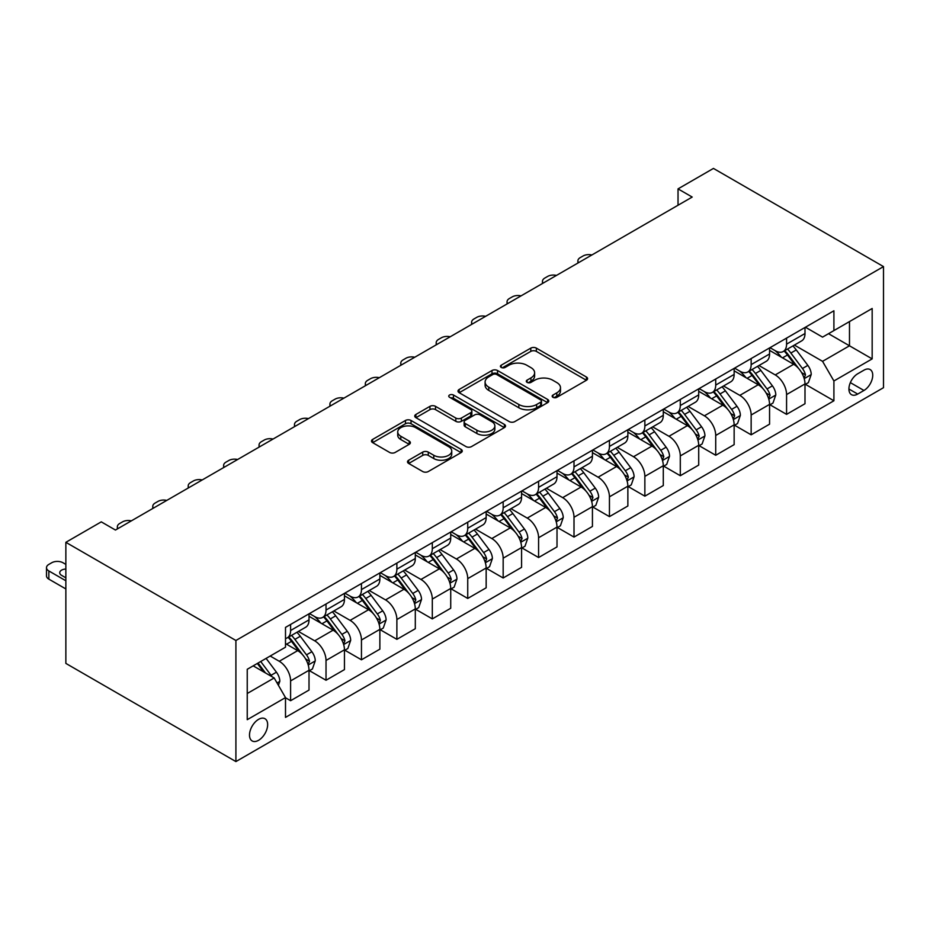 <?xml version="1.0" encoding="UTF-8"?>
<svg xmlns="http://www.w3.org/2000/svg" width="930" height="930" viewBox="0 0 930 930"><rect width="100%" height="100%" fill="white"/><g stroke="black" fill="none" stroke-linecap="round" stroke-linejoin="round"><path stroke-width="1.4" d="M552.978 397.308A2.755 1.593 0 0 0 556.872 397.308L586.435 380.242A3.929 2.267 0 0 0 587.586 378.638A3.929 2.267 0 0 0 586.435 377.034L536.354 348.122A3.929 2.267 0 0 0 530.798 348.122L501.235 365.188A2.755 1.593 0 0 0 500.433 366.304A2.755 1.593 0 0 0 501.235 367.431A2.755 1.593 0 0 0 505.13 367.431L508.954 365.223A12.59 7.266 0 0 1 526.764 365.223L530.937 367.629A12.59 7.266 0 0 1 534.622 372.767A12.59 7.266 0 0 1 530.937 377.906L527.101 380.114A2.755 1.593 0 0 0 526.299 381.242A2.755 1.593 0 0 0 527.101 382.37A2.755 1.593 0 0 0 531.007 382.37L534.831 380.161A12.59 7.266 0 0 1 552.629 380.161L556.803 382.567A12.59 7.266 0 0 1 560.488 387.705A12.59 7.266 0 0 1 556.803 392.844L552.978 395.052A2.755 1.593 0 0 0 552.176 396.18A2.755 1.593 0 0 0 552.978 397.308L552.978 395.052M258.575 740.303A12.822 7.405 120 0 0 266.957 729.004A12.822 7.405 120 0 0 264.992 718.727A12.822 7.405 120 0 0 258.575 719.355A12.822 7.405 120 0 0 250.193 730.666A12.822 7.405 120 0 0 252.158 740.943A12.822 7.405 120 0 0 258.575 740.303M408.665 460.222A3.929 2.267 0 0 0 407.514 461.826A3.929 2.267 0 0 0 408.665 463.442L422.72 471.545A3.929 2.267 0 0 0 428.277 471.545L461.106 452.596A3.929 2.267 0 0 0 462.257 450.992A3.929 2.267 0 0 0 461.106 449.388L411.037 420.476A3.929 2.267 0 0 0 405.468 420.476L372.639 439.425A3.929 2.267 0 0 0 371.489 441.029A3.929 2.267 0 0 0 372.639 442.634L389.612 452.433A3.929 2.267 0 0 0 395.18 452.433L409.223 444.319A3.929 2.267 0 0 0 410.374 442.715A3.929 2.267 0 0 0 409.223 441.111L400.807 436.251A10.521 6.08 0 0 1 397.726 431.962A10.521 6.08 0 0 1 404.225 426.347A10.521 6.08 0 0 1 415.687 427.661L448.655 446.691A10.521 6.08 0 0 1 451.736 450.992A10.521 6.08 0 0 1 445.238 456.607A10.521 6.08 0 0 1 433.775 455.281L428.277 452.108A3.929 2.267 0 0 0 422.72 452.108L408.665 460.222L408.665 463.442M883.5 266.596L713.45 168.423L678.028 188.883L692.199 197.055L115.448 530.042L101.277 521.858L65.856 542.318L235.906 640.491L883.5 266.596L883.5 387.682L235.906 761.577L235.906 640.491M509.233 421.592A3.929 2.267 0 0 0 514.802 421.592L547.619 402.644A3.929 2.267 0 0 0 548.77 401.039A3.929 2.267 0 0 0 547.619 399.435L497.55 370.524A3.929 2.267 0 0 0 491.982 370.524L459.164 389.472A3.929 2.267 0 0 0 458.002 391.077A3.929 2.267 0 0 0 459.164 392.693L509.233 421.592M450.666 397.901A2.755 1.593 0 0 1 453.456 398.284L453.456 395.018L504.362 424.406A3.929 2.267 0 0 1 505.513 426.01A3.929 2.267 0 0 1 504.362 427.626L471.533 446.574A3.929 2.267 0 0 1 465.976 446.574L415.896 417.663L415.896 414.454A3.929 2.267 0 0 0 414.745 416.059A3.929 2.267 0 0 0 415.896 417.663M415.896 414.454L429.951 406.34A3.929 2.267 0 0 1 435.507 406.34L455.816 418.058A3.929 2.267 0 0 0 461.385 418.058L470.708 412.688A3.929 2.267 0 0 0 471.859 411.072A3.929 2.267 0 0 0 470.708 409.467L449.562 397.261A2.755 1.593 0 0 1 448.76 396.145A2.755 1.593 0 0 1 450.457 394.669A2.755 1.593 0 0 1 453.456 395.018M863.947 370.175L857.704 373.779A12.427 7.173 120 0 0 849.59 384.729A12.427 7.173 120 0 0 851.496 394.68A12.427 7.173 120 0 0 857.704 394.064L863.947 390.472A12.427 7.173 120 0 0 872.061 379.521A12.427 7.173 120 0 0 870.155 369.559A12.427 7.173 120 0 0 863.947 370.175M805.415 327.221L822.562 337.125L833.908 330.58L833.908 310.783L285.498 627.401L285.498 647.199L247.241 669.286L247.241 719.681L285.498 697.593L285.498 717.39L833.908 400.772L833.908 380.975L822.562 361.34L794.383 345.077M833.908 330.58L872.166 308.493L872.166 358.887L833.908 380.975M65.856 542.318L65.856 663.404L235.906 761.577M678.028 188.883L678.028 205.239M828.514 333.684L849.485 345.797L849.485 321.582L872.166 308.493M822.562 361.34L849.485 345.797L872.166 358.887M247.241 693.501L274.164 677.958L253.193 665.857M285.498 697.756L290.602 700.709L290.602 680.911A16.031 9.254 -120 0 0 279.267 661.277L270.188 656.034M290.602 700.709L309.016 690.072L309.016 670.274A16.031 9.254 -120 0 0 297.681 650.64L285.498 643.595M309.446 670.681L326.023 680.249L326.023 660.451A16.031 9.254 -120 0 0 314.689 640.817L298.414 631.423M326.023 680.249L344.449 669.612L344.449 649.814A16.031 9.254 -120 0 0 333.114 630.18L309.016 616.276M344.867 650.221L361.456 659.8L361.456 640.003A16.031 9.254 -120 0 0 350.122 620.368L333.835 610.963M361.456 659.8L379.87 649.163L379.87 629.366A16.031 9.254 -120 0 0 368.536 609.731L344.449 595.816M380.3 629.773L396.877 639.34L396.877 619.543A16.031 9.254 -120 0 0 385.543 599.908L369.268 590.515M396.877 639.34L415.303 628.715L415.303 608.906A16.031 9.254 -120 0 0 403.969 589.271L379.87 575.368M415.722 609.324L432.311 618.892L432.311 599.094A16.031 9.254 -120 0 0 420.965 579.46L404.69 570.055M432.311 618.892L450.725 608.255L450.725 588.457A16.031 9.254 -120 0 0 439.39 568.823L415.303 554.908M451.155 588.864L467.732 598.443L467.732 578.634A16.031 9.254 -120 0 0 456.398 559L440.123 549.607M467.732 598.443L486.158 587.807L486.158 568.009A16.031 9.254 -120 0 0 474.823 548.363L450.725 534.459M486.576 568.416L503.165 577.983L503.165 558.186A16.031 9.254 -120 0 0 491.819 538.551L475.544 529.158M503.165 577.983L521.579 567.347L521.579 547.549A16.031 9.254 -120 0 0 510.245 527.915L486.158 514.011M522.009 547.956L538.586 557.535L538.586 537.738A16.031 9.254 -120 0 0 527.252 518.103L510.977 508.698M538.586 557.535L557.012 546.898L557.012 527.101A16.031 9.254 -120 0 0 545.666 507.466L521.579 493.551M557.43 527.508L574.008 537.075L574.008 517.278A16.031 9.254 -120 0 0 562.673 497.643L546.398 488.25M574.008 537.075L592.433 526.438L592.433 506.641A16.031 9.254 -120 0 0 581.099 487.006L557.012 473.103M592.863 507.048L609.441 516.627L609.441 496.829A16.031 9.254 -120 0 0 598.106 477.195L581.831 467.79M609.441 516.627L627.866 505.99L627.866 486.192A16.031 9.254 -120 0 0 616.52 466.558L592.433 452.643M628.285 486.599L644.862 496.167L644.862 476.369A16.031 9.254 -120 0 0 633.528 456.735L617.253 447.342M644.862 496.167L663.288 485.541L663.288 465.732A16.031 9.254 -120 0 0 651.953 446.098L627.866 432.194M663.718 466.151L680.295 475.718L680.295 455.921A16.031 9.254 -120 0 0 668.961 436.286L652.674 426.882M680.295 475.718L698.709 465.081L698.709 445.284A16.031 9.254 -120 0 0 687.375 425.649L663.288 411.734M699.139 445.691L715.716 455.27L715.716 435.461A16.031 9.254 -120 0 0 704.382 415.826L688.107 406.433M715.716 455.27L734.142 444.633L734.142 424.836A16.031 9.254 -120 0 0 722.808 405.189L698.709 391.286M734.561 425.243L751.149 434.81L751.149 415.013A16.031 9.254 -120 0 0 739.815 395.378L723.528 385.985M751.149 434.81L769.563 424.173L769.563 404.376A16.031 9.254 -120 0 0 758.229 384.741L734.142 370.838M769.994 404.783L786.571 414.362L786.571 394.564A16.031 9.254 -120 0 0 775.236 374.918L758.961 365.525M786.571 414.362L804.996 403.725L804.996 383.927A16.031 9.254 -120 0 0 793.662 364.293L769.563 350.377M769.994 347.68L775.236 350.703A16.031 9.254 -120 0 0 783.258 351.505A16.031 9.254 -120 0 0 786.571 344.158L786.571 338.101M734.561 368.129L739.815 371.163A16.031 9.254 -120 0 0 747.825 371.954A16.031 9.254 -120 0 0 751.149 364.618L751.149 358.562M699.139 388.589L704.382 391.611A16.031 9.254 -120 0 0 712.403 392.402A16.031 9.254 -120 0 0 715.716 385.067L715.716 379.01M663.718 409.037L668.961 412.071A16.031 9.254 -120 0 0 676.97 412.862A16.031 9.254 -120 0 0 680.295 405.526L680.295 399.47M628.285 429.497L633.528 432.52A16.031 9.254 -120 0 0 641.549 433.31A16.031 9.254 -120 0 0 644.862 425.975L644.862 419.918M592.863 449.946L598.106 452.968A16.031 9.254 -120 0 0 606.116 453.77A16.031 9.254 -120 0 0 609.441 446.423L609.441 440.378M557.43 470.394L562.673 473.428A16.031 9.254 -120 0 0 570.695 474.219A16.031 9.254 -120 0 0 574.008 466.883L574.008 460.827M522.009 490.854L527.252 493.877A16.031 9.254 -120 0 0 535.262 494.679A16.031 9.254 -120 0 0 538.586 487.332L538.586 481.275M486.576 511.302L491.819 514.337A16.031 9.254 -120 0 0 499.84 515.127A16.031 9.254 -120 0 0 503.165 507.792L503.165 501.735M451.155 531.762L456.398 534.785A16.031 9.254 -120 0 0 464.407 535.575A16.031 9.254 -120 0 0 467.732 528.24L467.732 522.183M415.722 552.211L420.965 555.245A16.031 9.254 -120 0 0 428.986 556.035A16.031 9.254 -120 0 0 432.311 548.7L432.311 542.643M380.3 572.671L385.543 575.693A16.031 9.254 -120 0 0 393.564 576.484A16.031 9.254 -120 0 0 396.877 569.148L396.877 563.092M344.867 593.119L350.122 596.142A16.031 9.254 -120 0 0 358.131 596.944A16.031 9.254 -120 0 0 361.456 589.597L361.456 583.552M309.446 613.567L314.689 616.602A16.031 9.254 -120 0 0 322.71 617.392A16.031 9.254 -120 0 0 326.023 610.057L326.023 604M805.415 384.334L833.908 400.772M783.258 351.505L801.672 340.868A16.031 9.254 -120 0 0 804.996 333.521L804.996 327.476M747.825 371.954L766.25 361.317A16.031 9.254 -120 0 0 769.563 353.981L769.563 347.925M712.403 392.402L730.817 381.777A16.031 9.254 -120 0 0 734.142 374.43L734.142 368.373M676.97 412.862L695.396 402.225A16.031 9.254 -120 0 0 698.709 394.89L698.709 388.833M641.549 433.31L659.963 422.673A16.031 9.254 -120 0 0 663.288 415.338L663.288 409.281M606.116 453.77L624.542 443.133A16.031 9.254 -120 0 0 627.866 435.798L627.866 429.741M570.695 474.219L589.109 463.582A16.031 9.254 -120 0 0 592.433 456.246L592.433 450.19M535.262 494.679L553.687 484.042A16.031 9.254 -120 0 0 557.012 476.695L557.012 470.65M499.84 515.127L518.266 504.49A16.031 9.254 -120 0 0 521.579 497.155L521.579 491.098M464.407 535.575L482.833 524.95A16.031 9.254 -120 0 0 486.158 517.603L486.158 511.547M428.986 556.035L447.411 545.399A16.031 9.254 -120 0 0 450.725 538.063L450.725 532.007M393.564 576.484L411.978 565.847A16.031 9.254 -120 0 0 415.303 558.512L415.303 552.455M358.131 596.944L376.557 586.307A16.031 9.254 -120 0 0 379.87 578.972L379.87 572.915M322.71 617.392L341.124 606.755A16.031 9.254 -120 0 0 344.449 599.42L344.449 593.363M285.498 638.492A16.031 9.254 -120 0 0 287.277 637.852L305.703 627.215A16.031 9.254 -120 0 0 309.016 619.868L309.016 613.823M287.277 637.852A16.031 9.254 -120 0 0 290.602 630.505L290.602 624.448M274.164 677.958L285.498 697.593M554.082 397.691L556.803 396.122A12.59 7.266 0 0 0 560.488 390.984L560.488 387.705M534.622 372.767L534.622 376.046A12.59 7.266 0 0 1 530.937 381.184L528.205 382.753M586.377 380.265L536.354 351.389A3.929 2.267 0 0 0 530.798 351.389L502.34 367.815M547.572 402.678L497.55 373.79A3.929 2.267 0 0 0 491.982 373.79L459.211 392.716L459.164 389.472M540.667 402.167A2.755 1.593 0 0 0 541.469 401.039A2.755 1.593 0 0 0 540.667 399.912L496.713 374.534A2.755 1.593 0 0 0 492.819 374.534L488.785 376.871A12.59 7.266 0 0 0 485.1 382.009A12.59 7.266 0 0 0 488.785 387.147L518.835 404.492A12.59 7.266 0 0 0 536.633 404.492L540.667 402.167L540.667 405.434A2.755 1.593 0 0 0 541.469 404.318L541.469 401.039M485.1 382.009L485.1 385.276A12.59 7.266 0 0 0 488.785 390.414L488.785 387.147M540.667 405.434L536.633 407.77A12.59 7.266 0 0 1 518.835 407.77L488.785 390.414M415.954 417.698L429.951 409.607L429.951 406.34M471.859 411.072L471.859 414.35A3.929 2.267 0 0 1 470.708 415.954L461.385 421.337A3.929 2.267 0 0 1 455.816 421.337L435.507 409.607A3.929 2.267 0 0 0 429.951 409.607M453.456 398.284L504.316 427.649M476.892 430.23A10.521 6.08 0 0 0 488.366 431.543A10.521 6.08 0 0 0 494.865 425.928A10.521 6.08 0 0 0 491.772 421.639L480.159 414.931A3.929 2.267 0 0 0 474.602 414.931L465.279 420.314A3.929 2.267 0 0 0 464.128 421.918A3.929 2.267 0 0 0 465.279 423.522L476.892 430.23L476.892 433.508A10.521 6.08 0 0 0 488.366 434.822A10.521 6.08 0 0 0 494.865 429.207L494.865 425.928M464.128 421.918L464.128 425.196A3.929 2.267 0 0 0 465.279 426.8L465.279 423.522M476.892 433.508L465.279 426.8M451.736 450.992L451.736 454.259A10.521 6.08 0 0 1 445.238 459.873A10.521 6.08 0 0 1 433.775 458.56L428.277 455.386A3.929 2.267 0 0 0 422.72 455.386L408.723 463.466M397.726 431.962L397.726 435.228A10.521 6.08 0 0 0 400.807 439.53L400.807 436.251M409.177 444.354L400.807 439.53M461.059 452.631L411.037 423.743A3.929 2.267 0 0 0 405.468 423.743L372.698 442.668M804.996 384.578L808.391 382.614L811.227 374.43A10.625 6.138 -120 0 0 807.845 365.385L796.254 349.924A30.667 17.705 -120 0 0 792.918 345.925M781.398 357.213A30.667 17.705 -120 0 0 775.12 350.633M804.032 378.068L805.496 374.883A10.625 6.138 -120 0 0 802.451 368.501L790.872 353.04A30.667 17.705 -120 0 0 787.524 349.029M784.676 350.68A25.447 14.694 60 0 1 788.849 355.434L798.649 368.513M784.13 350.994A30.667 17.705 60 0 1 787.478 355.004L795.173 365.281M591.875 254.983A8.021 4.627 -0 0 0 583.087 255.971L580.25 257.598A8.021 4.627 -0 0 0 577.902 260.877A8.021 4.627 -0 0 0 578.53 262.679M769.563 405.027L772.97 403.062L775.806 394.89A10.625 6.138 -120 0 0 772.412 385.845L760.833 370.384A30.667 17.705 -120 0 0 757.485 366.374M745.965 377.661A30.667 17.705 -120 0 0 739.687 371.093M768.599 398.528L770.063 395.343A10.625 6.138 -120 0 0 767.029 388.949L755.451 373.488A30.667 17.705 -120 0 0 752.103 369.489M749.243 371.128A25.447 14.694 60 0 1 753.428 375.883L763.228 388.961M748.697 371.454A30.667 17.705 60 0 1 752.044 375.453L759.74 385.729M556.454 275.431A8.021 4.627 -0 0 0 547.654 276.419L544.817 278.058A8.021 4.627 -0 0 0 542.469 281.325A8.021 4.627 -0 0 0 543.108 283.139M734.142 425.487L737.537 423.522L740.373 415.338A10.625 6.138 -120 0 0 736.99 406.294L725.4 390.833A30.667 17.705 -120 0 0 722.064 386.834M710.543 398.11A30.667 17.705 -120 0 0 704.266 391.542M733.177 418.977L734.642 415.791A10.625 6.138 -120 0 0 731.596 409.398L720.018 393.948A30.667 17.705 -120 0 0 716.67 389.937M713.822 391.588A25.447 14.694 60 0 1 717.995 396.331L727.795 409.421M713.275 391.902A30.667 17.705 60 0 1 716.623 395.913L724.319 406.189M521.021 295.88A8.021 4.627 -0 0 0 512.232 296.879L509.396 298.507A8.021 4.627 -0 0 0 507.048 301.785A8.021 4.627 -0 0 0 507.687 303.587M698.709 445.935L702.115 443.97L704.952 435.798A10.625 6.138 -120 0 0 701.557 426.742L689.979 411.293A30.667 17.705 -120 0 0 686.631 407.282M675.122 418.57A30.667 17.705 -120 0 0 668.844 412.002M697.744 439.437L699.209 436.24A10.625 6.138 -120 0 0 696.175 429.858L684.596 414.396A30.667 17.705 -120 0 0 681.248 410.397M678.4 412.037A25.447 14.694 60 0 1 682.573 416.791L692.373 429.869M677.842 412.35A30.667 17.705 60 0 1 681.19 416.361L688.898 426.638M485.6 316.34A8.021 4.627 -0 0 0 476.799 317.328L473.963 318.967A8.021 4.627 -0 0 0 471.615 322.233A8.021 4.627 -0 0 0 472.254 324.047M663.288 466.395L666.694 464.43L669.519 456.246A10.625 6.138 -120 0 0 666.136 447.202L654.557 431.741A30.667 17.705 -120 0 0 651.209 427.742M639.689 439.018A30.667 17.705 -120 0 0 633.411 432.45M662.323 459.885L663.788 456.7A10.625 6.138 -120 0 0 660.742 450.306L649.163 434.856A30.667 17.705 -120 0 0 645.827 430.846M642.967 432.497A25.447 14.694 60 0 1 647.14 437.24L656.94 450.329M642.421 432.81A30.667 17.705 60 0 1 645.769 436.821L653.465 447.098M450.167 336.788A8.021 4.627 -0 0 0 441.378 337.776L438.542 339.415A8.021 4.627 -0 0 0 436.193 342.693A8.021 4.627 -0 0 0 436.833 344.495M627.866 486.843L631.261 484.879L634.097 476.695A10.625 6.138 -120 0 0 630.703 467.651L619.124 452.201A30.667 17.705 -120 0 0 615.776 448.19M604.268 459.478A30.667 17.705 -120 0 0 597.99 452.91M626.89 480.333L628.366 477.148A10.625 6.138 -120 0 0 625.32 470.766L613.742 455.305A30.667 17.705 -120 0 0 610.394 451.294M607.546 452.945A25.447 14.694 60 0 1 611.719 457.7L621.519 470.778M606.999 453.259A30.667 17.705 60 0 1 610.336 457.269L618.043 467.546M414.745 357.248A8.021 4.627 -0 0 0 405.945 358.236L403.12 359.875A8.021 4.627 -0 0 0 400.772 363.142A8.021 4.627 -0 0 0 401.4 364.944M592.433 507.303L595.839 505.339L598.664 497.155A10.625 6.138 -120 0 0 595.281 488.111L583.703 472.649A30.667 17.705 -120 0 0 580.355 468.639M568.835 479.927A30.667 17.705 -120 0 0 562.557 473.358M591.468 500.793L592.933 497.608A10.625 6.138 -120 0 0 589.899 491.214L578.309 475.753A30.667 17.705 -120 0 0 574.973 471.754M572.113 473.405A25.447 14.694 60 0 1 576.298 478.148L586.098 491.226M571.566 473.719A30.667 17.705 60 0 1 574.914 477.718L582.61 487.994M379.312 377.696A8.021 4.627 -0 0 0 370.524 378.684L367.687 380.324A8.021 4.627 -0 0 0 365.339 383.602A8.021 4.627 -0 0 0 365.978 385.404M557.012 527.752L560.406 525.787L563.243 517.603A10.625 6.138 -120 0 0 559.848 508.559L548.27 493.098A30.667 17.705 -120 0 0 544.922 489.099M533.413 500.387A30.667 17.705 -120 0 0 527.136 493.807M556.035 521.242L557.512 518.057A10.625 6.138 -120 0 0 554.466 511.674L542.888 496.213A30.667 17.705 -120 0 0 539.54 492.202M536.691 493.853A25.447 14.694 60 0 1 540.865 498.608L550.665 511.686M536.145 494.167A30.667 17.705 60 0 1 539.481 498.178L547.189 508.454M343.891 398.156A8.021 4.627 -0 0 0 335.091 399.144L332.266 400.772A8.021 4.627 -0 0 0 329.918 404.05A8.021 4.627 -0 0 0 330.545 405.852M521.579 548.2L524.985 546.247L527.81 538.063A10.625 6.138 -120 0 0 524.427 529.019L512.849 513.558A30.667 17.705 -120 0 0 509.5 509.547M497.98 520.835A30.667 17.705 -120 0 0 491.703 514.267M520.614 541.702L522.079 538.517A10.625 6.138 -120 0 0 519.045 532.123L507.466 516.662A30.667 17.705 -120 0 0 504.118 512.663M501.258 514.302A25.447 14.694 60 0 1 505.443 519.056L515.243 532.134M500.712 514.627A30.667 17.705 60 0 1 504.06 518.626L511.756 528.903M308.469 418.605A8.021 4.627 -0 0 0 299.669 419.593L296.833 421.232A8.021 4.627 -0 0 0 294.485 424.499A8.021 4.627 -0 0 0 295.124 426.312M486.158 568.66L489.552 566.696L492.389 558.512A10.625 6.138 -120 0 0 488.994 549.467L477.416 534.006A30.667 17.705 -120 0 0 474.068 530.007M462.559 541.283A30.667 17.705 -120 0 0 456.281 534.715M485.193 562.15L486.657 558.965A10.625 6.138 -120 0 0 483.612 552.583L472.033 537.122A30.667 17.705 -120 0 0 468.685 533.111M465.837 534.762A25.447 14.694 60 0 1 470.01 539.505L479.81 552.594M465.291 535.076A30.667 17.705 60 0 1 468.639 539.086L476.334 549.363M273.036 439.053A8.021 4.627 -0 0 0 264.236 440.053L261.411 441.68A8.021 4.627 -0 0 0 259.063 444.959A8.021 4.627 -0 0 0 259.691 446.76M450.725 589.109L454.131 587.144L456.967 578.972A10.625 6.138 -120 0 0 453.573 569.927L441.994 554.466A30.667 17.705 -120 0 0 438.646 550.455M427.126 561.743A30.667 17.705 -120 0 0 420.848 555.175M449.76 582.61L451.224 579.413A10.625 6.138 -120 0 0 448.19 573.031L436.612 557.57A30.667 17.705 -120 0 0 433.264 553.571M430.404 555.21A25.447 14.694 60 0 1 434.589 559.965L444.389 573.043M429.858 555.524A30.667 17.705 60 0 1 433.206 559.534L440.901 569.811M237.615 459.513A8.021 4.627 -0 0 0 228.815 460.501L225.978 462.14A8.021 4.627 -0 0 0 223.63 465.407A8.021 4.627 -0 0 0 224.269 467.22M415.303 609.569L418.698 607.604L421.534 599.42A10.625 6.138 -120 0 0 418.151 590.376L406.561 574.914A30.667 17.705 -120 0 0 403.225 570.915M391.704 582.192A30.667 17.705 -120 0 0 385.427 575.624M414.338 603.058L415.803 599.873A10.625 6.138 -120 0 0 412.757 593.48L401.179 578.03A30.667 17.705 -120 0 0 397.831 574.019M394.983 575.67A25.447 14.694 60 0 1 399.156 580.413L408.956 593.503M394.436 575.984A30.667 17.705 60 0 1 397.784 579.995L405.48 590.271M202.182 479.961A8.021 4.627 -0 0 0 193.394 480.95L190.557 482.589A8.021 4.627 -0 0 0 188.209 485.867A8.021 4.627 -0 0 0 188.837 487.669M379.87 630.017L383.276 628.052L386.113 619.868A10.625 6.138 -120 0 0 382.718 610.824L371.14 595.374A30.667 17.705 -120 0 0 367.792 591.364M356.271 602.652A30.667 17.705 -120 0 0 349.994 596.084M378.905 623.519L380.37 620.322A10.625 6.138 -120 0 0 377.336 613.94L365.757 598.478A30.667 17.705 -120 0 0 362.409 594.468M359.55 596.118A25.447 14.694 60 0 1 363.735 600.873L373.535 613.951M359.003 596.432A30.667 17.705 60 0 1 362.351 600.443L370.047 610.719M166.761 500.421A8.021 4.627 -0 0 0 157.96 501.41L155.124 503.049A8.021 4.627 -0 0 0 152.776 506.315A8.021 4.627 -0 0 0 153.415 508.117M344.449 650.477L347.843 648.512L350.68 640.328A10.625 6.138 -120 0 0 347.297 631.284L335.707 615.823A30.667 17.705 -120 0 0 332.37 611.812M320.85 623.1A30.667 17.705 -120 0 0 314.573 616.532M343.484 643.967L344.949 640.782A10.625 6.138 -120 0 0 341.903 634.388L330.324 618.927A30.667 17.705 -120 0 0 326.976 614.928M324.128 616.578A25.447 14.694 60 0 1 328.302 621.321L338.101 634.4M323.582 616.892A30.667 17.705 60 0 1 326.93 620.891L334.626 631.168M131.328 520.87A8.021 4.627 -0 0 0 122.539 521.858L119.703 523.497A8.021 4.627 -0 0 0 117.354 526.775A8.021 4.627 -0 0 0 117.994 528.577M309.016 670.925L312.422 668.961L315.258 660.777A10.625 6.138 -120 0 0 311.864 651.732L300.285 636.271A30.667 17.705 -120 0 0 296.937 632.272M308.051 664.415L309.516 661.23A10.625 6.138 -120 0 0 306.481 654.848L294.903 639.387A30.667 17.705 -120 0 0 291.555 635.376M288.707 637.027A25.447 14.694 60 0 1 292.88 641.781L302.68 654.86M288.149 637.341A30.667 17.705 60 0 1 291.497 641.351L299.204 651.628M278.407 685.329L279.825 681.237A10.625 6.138 -120 0 0 276.443 672.192L266.108 658.394M65.856 580.762L48.848 570.95A8.021 4.627 -0 0 1 46.5 567.672A8.021 4.627 -0 0 1 48.848 564.405L51.685 562.766A8.021 4.627 -0 0 1 63.019 562.766L65.856 564.405M65.856 588.946L48.848 579.134A8.021 4.627 180 0 1 46.5 575.856L46.5 567.672M65.856 577.228A6.417 3.697 -0 0 0 64.937 577.298M272.025 676.726A10.625 6.138 -120 0 0 271.048 675.296L260.726 661.509M258.063 663.044L265.48 672.948M257.319 663.462L263.62 671.879M65.856 569.055A6.417 3.697 -0 0 0 59.718 572.752A6.417 3.697 -0 0 0 61.601 575.368L65.856 577.821M279.267 661.277L297.681 650.64M314.689 640.817L333.114 630.18M350.122 620.368L368.536 609.731M385.543 599.908L403.969 589.271M420.965 579.46L439.39 568.823M456.398 559L474.823 548.363M491.819 538.551L510.245 527.915M527.252 518.103L545.666 507.466M562.673 497.643L581.099 487.006M598.106 477.195L616.52 466.558M633.528 456.735L651.953 446.098M668.961 436.286L687.375 425.649M704.382 415.826L722.808 405.189M739.815 395.378L758.229 384.741M775.236 374.918L793.662 364.293M786.571 344.158L804.996 333.521M786.571 394.564L804.996 383.927M751.149 415.013L769.563 404.376M751.149 364.618L769.563 353.981M715.716 435.461L734.142 424.836M715.716 385.067L734.142 374.43M680.295 455.921L698.709 445.284M680.295 405.526L698.709 394.89M644.862 476.369L663.288 465.732M644.862 425.975L663.288 415.338M609.441 496.829L627.866 486.192M609.441 446.423L627.866 435.798M574.008 517.278L592.433 506.641M574.008 466.883L592.433 456.246M538.586 537.738L557.012 527.101M538.586 487.332L557.012 476.695M503.165 558.186L521.579 547.549M503.165 507.792L521.579 497.155M467.732 578.634L486.158 568.009M467.732 528.24L486.158 517.603M432.311 599.094L450.725 588.457M432.311 548.7L450.725 538.063M396.877 619.543L415.303 608.906M396.877 569.148L415.303 558.512M361.456 640.003L379.87 629.366M361.456 589.597L379.87 578.972M326.023 660.451L344.449 649.814M326.023 610.057L344.449 599.42M290.602 680.911L309.016 670.274M290.602 630.505L309.016 619.868M850.357 382.625L863.947 390.472M848.927 388.996L857.704 394.064M556.803 396.122L556.803 392.844M527.101 382.37L527.101 380.114M530.937 381.184L530.937 377.906M501.235 367.431L501.235 365.188M530.798 351.389L530.798 348.122M536.354 351.389L536.354 348.122M586.435 380.242L586.435 377.034M491.982 373.79L491.982 370.524M497.55 373.79L497.55 370.524M547.619 402.644L547.619 399.435M518.835 407.77L518.835 404.492M536.633 407.77L536.633 404.492M435.507 409.607L435.507 406.34M455.816 421.337L455.816 418.058M461.385 421.337L461.385 418.058M470.708 415.954L470.708 412.688M504.362 427.626L504.362 424.406M422.72 455.386L422.72 452.108M428.277 455.386L428.277 452.108M433.775 458.56L433.775 455.281M409.223 444.319L409.223 441.111M372.639 442.634L372.639 439.425M405.468 423.743L405.468 420.476M411.037 423.743L411.037 420.476M461.106 452.596L461.106 449.388M804.206 378.65L811.158 374.639M790.872 353.04L796.254 349.924M782.525 357.864L787.478 355.004M802.451 368.501L807.845 365.385M801.614 372.639L805.496 374.883M768.773 399.11L775.736 395.087M755.451 373.488L760.833 370.384M747.092 378.312L752.044 375.453M767.029 388.949L772.412 385.845M766.181 393.099L770.063 395.343M733.352 419.558L740.303 415.547M720.018 393.948L725.4 390.833M711.671 398.761L716.623 395.913M731.596 409.398L736.99 406.294M730.759 413.548L734.642 415.791M697.919 440.018L704.882 435.996M684.596 414.396L689.979 411.293M676.238 419.221L681.19 416.361M696.175 429.858L701.557 426.742M695.338 434.008L699.209 436.24M662.497 460.466L669.449 456.456M649.163 434.856L654.557 431.741M640.817 439.669L645.769 436.821M660.742 450.306L666.136 447.202M659.905 454.456L663.788 456.7M627.064 480.926L634.028 476.904M613.742 455.305L619.124 452.201M605.395 460.129L610.336 457.269M625.32 470.766L630.703 467.651M624.483 474.916L628.366 477.148M591.643 501.375L598.595 497.352M578.309 475.753L583.703 472.649M569.962 480.577L574.914 477.718M589.899 491.214L595.281 488.111M589.05 495.365L592.933 497.608M556.21 521.823L563.173 517.812M542.888 496.213L548.27 493.098M534.541 501.038L539.481 498.178M554.466 511.674L559.848 508.559M553.629 515.813L557.512 518.057M520.788 542.283L527.74 538.261M507.466 516.662L512.849 513.558M499.108 521.486L504.06 518.626M519.045 532.123L524.427 529.019M518.196 536.273L522.079 538.517M485.367 562.731L492.319 558.721M472.033 537.122L477.416 534.006M463.686 541.934L468.639 539.086M483.612 552.583L488.994 549.467M482.775 556.721L486.657 558.965M449.934 583.191L456.897 579.169M436.612 557.57L441.994 554.466M428.253 562.394L433.206 559.534M448.19 573.031L453.573 569.927M447.342 577.181L451.224 579.413M414.513 603.64L421.464 599.629M401.179 578.03L406.561 574.914M392.832 582.843L397.784 579.995M412.757 593.48L418.151 590.376M411.92 597.63L415.803 599.873M379.08 624.1L386.043 620.077M365.757 598.478L371.14 595.374M357.399 603.303L362.351 600.443M377.336 613.94L382.718 610.824M376.487 618.09L380.37 620.322M343.658 644.548L350.61 640.526M330.324 618.927L335.707 615.823M321.978 623.751L326.93 620.891M341.903 634.388L347.297 631.284M341.066 638.538L344.949 640.782M308.225 664.996L315.189 660.986M294.903 639.387L300.285 636.271M286.545 644.211L291.497 641.351M306.481 654.848L311.864 651.732M305.645 658.986L309.516 661.23M48.848 570.95L48.848 579.134M277.07 682.992L279.756 681.434M271.048 675.296L276.443 672.192M577.902 260.877L577.902 263.05M542.469 281.325L542.469 283.499M507.048 301.785L507.048 303.959M471.615 322.233L471.615 324.407M436.193 342.693L436.193 344.867M400.772 363.142L400.772 365.316M365.339 383.602L365.339 385.764M329.918 404.05L329.918 406.224M294.485 424.499L294.485 426.672M259.063 444.959L259.063 447.132M223.63 465.407L223.63 467.581M188.209 485.867L188.209 488.041M152.776 506.315L152.776 508.489M117.354 526.775L117.354 528.938"/></g></svg>
